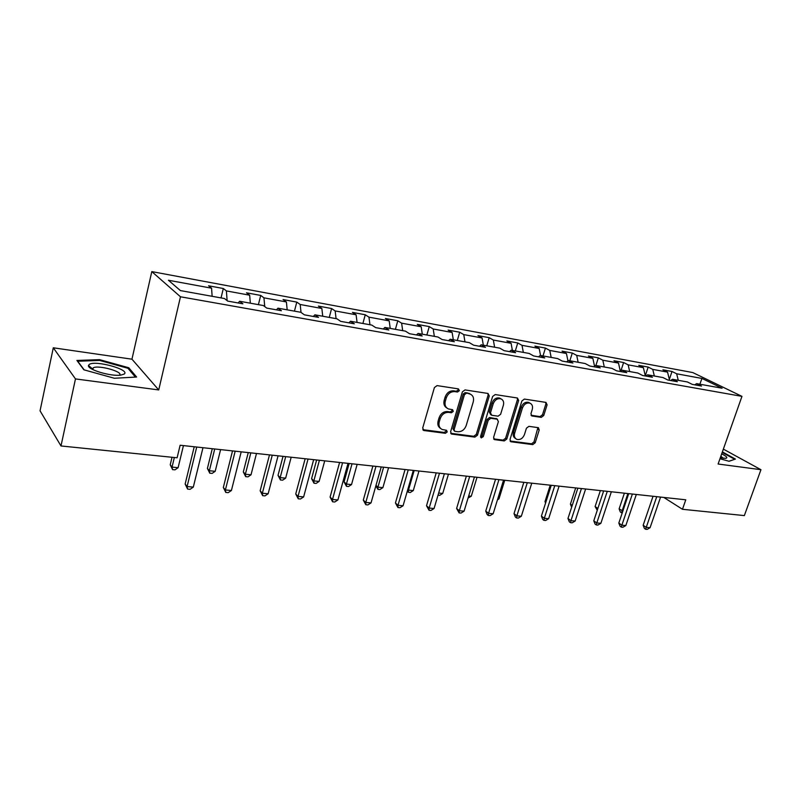 <?xml version="1.0" encoding="UTF-8"?>
<svg xmlns="http://www.w3.org/2000/svg" width="801" height="801" viewBox="0 0 801 801"><rect width="100%" height="100%" fill="white"/><g stroke="black" fill="none" stroke-linecap="round" stroke-linejoin="round"><path stroke-width="1.2" d="M459.373 390.678L458.442 388.896L437.096 385.601L434.402 387.554L422.688 428.044L424.069 430.537L445.376 433.301L447.218 431.939L446.578 430.297L442.222 429.506C439.409 428.084 438.417 425.561 439.238 421.927L440.22 418.593C441.872 414.327 444.695 412.255 448.69 412.365L451.424 412.755L453.266 411.394L452.605 409.712L448.39 408.931C445.486 407.499 444.465 404.916 445.306 401.191L446.287 397.827C447.959 393.531 450.793 391.459 454.788 391.619L457.521 392.029L459.373 390.678M446.768 407.919C444.215 406.357 443.353 403.854 444.165 400.39L445.146 397.036C446.808 392.75 449.631 390.678 453.626 390.838L456.36 391.258L458.212 389.907L458.192 388.855M422.808 429.666L444.245 432.46L446.087 431.108L446.097 430.197M440.58 428.435C438.137 426.883 437.316 424.44 438.117 421.096L439.088 417.772C440.74 413.516 443.554 411.444 447.549 411.564L450.282 411.944L452.124 410.593L452.114 409.611M528.71 402.402L529.942 403.163C532.244 404.285 533.015 406.367 532.264 409.431L530.953 413.636L531.804 415.959L541.276 417.371L543.739 415.519L547.093 404.805L545.962 402.402L524.415 399.078L521.892 400.951L510.027 439.469L510.858 441.741L532.745 444.615L535.198 442.763L539.213 429.967L538.392 427.694L528.92 426.332L526.437 428.195L524.445 434.603C522.763 438.497 520.229 440.089 516.845 439.359C514.653 438.257 513.912 436.225 514.632 433.281L522.442 407.959C524.094 404.084 526.597 402.492 529.942 403.163L528.71 402.402C525.366 401.722 522.873 403.324 521.221 407.188L522.442 407.959M718.107 464.019L760.95 469.696L744.349 515.594L682.472 509.286L685.776 499.804L180.125 445.246L177.111 457.792L60.986 445.957L75.474 378.913L158.728 389.937L180.475 296.781L741.956 396.365L718.107 464.019M489.271 395.954L488.019 393.461L465.031 389.917L462.397 391.839L450.623 431.699L451.534 434.042L474.893 437.126L477.456 435.213L489.271 395.954L488.089 395.183L487.939 393.451M495.198 394.573L517.456 398.007L518.648 400.45L506.793 439.048L504.28 440.93L494.457 439.609L493.606 437.326L498.392 421.626L497.161 419.203L490.813 418.302L488.25 420.205L483.283 436.645L481.221 437.907L480.61 436.295L492.625 396.475L495.198 394.573M180.475 296.781L151.8 271.599L692.785 372.565L741.956 396.365M669.326 379.434L672.009 371.484L662.918 369.802L667.553 372.115L652.765 369.391L648.159 367.078L638.798 365.346L643.383 367.659L628.154 364.855L623.609 362.533L613.977 360.75L618.502 363.083L602.813 360.2L598.327 357.857L588.405 356.024L592.86 358.367L576.7 355.384L572.284 353.041L562.052 351.148L566.437 353.501L549.776 350.438L545.431 348.085L534.888 346.132L539.193 348.485L522.002 345.321L517.746 342.958L506.873 340.946L511.088 343.309L493.346 340.045L489.181 337.682L477.957 335.599L482.082 337.972L463.759 334.608L459.704 332.225L448.109 330.082L452.124 332.465L433.201 328.981L429.256 326.598L417.271 324.375L421.186 326.768L401.621 323.163L397.787 320.78L385.401 318.488L389.196 320.881L368.961 317.156L365.256 314.763L352.45 312.39L356.105 314.783L335.168 310.938L331.604 308.535L318.357 306.082L321.862 308.485L300.195 304.5L296.781 302.097L283.053 299.554L286.408 301.957L263.95 297.832L260.705 295.429L246.488 292.796L249.662 295.199L226.393 290.913L223.319 288.51L208.58 285.787L211.574 288.19L168.43 280.25L180.395 290.583L224.48 298.533L227.684 301.096L242.893 303.819L239.609 301.256L238.197 302.978M672.009 371.484L676.665 373.787L701.946 378.442L722.091 388.225L696.6 383.629L701.516 386.052L692.304 384.4L687.408 381.967L672.48 379.284L677.336 381.717L667.844 380.014L663.008 377.571L647.629 374.798L652.425 377.251L642.642 375.499L637.866 373.036L622.017 370.182L626.752 372.645L616.66 370.843L611.954 368.37L595.604 365.426L600.269 367.899L589.866 366.037L585.221 363.554L568.36 360.51L572.945 363.003L562.202 361.071L557.646 358.578L540.234 355.444L544.74 357.947L533.646 355.954L529.181 353.451L511.198 350.207L515.604 352.72L504.149 350.668L499.774 348.145L481.191 344.8L485.506 347.324L473.651 345.201L469.386 342.668L450.172 339.213L454.377 341.737L442.122 339.544L437.967 337.011L418.092 333.426L422.167 335.969L409.481 333.697L405.456 331.153L384.891 327.439L388.835 329.992L375.699 327.639L371.804 325.086L350.508 321.241L354.302 323.804L340.695 321.361L336.951 318.798L314.873 314.823L318.518 317.386L304.41 314.853L300.826 312.29L277.937 308.165L281.401 310.728L266.763 308.105L263.359 305.541L239.609 301.256M669.546 380.325L667.553 372.115M654.337 376.009L652.765 369.391M672.48 379.284L670.627 380.515M645.326 375.979L643.383 367.659M629.686 371.564L628.154 364.855M647.629 374.798L645.796 376.059M620.354 371.364L618.502 363.083M604.294 366.988L602.813 360.2M622.017 370.182L620.194 371.474M594.542 366.197L592.86 358.367M578.132 362.272L576.7 355.384M595.604 365.426L593.801 366.738M567.939 360.83L566.437 353.501M551.158 357.416L549.776 350.438M568.36 360.51L566.577 361.862M540.555 355.504L539.193 348.485M523.333 352.4L522.002 345.321M540.234 355.444L538.482 356.825M512.4 350.427L511.088 343.309M494.618 347.223L493.346 340.045M511.198 350.207L509.466 351.619M483.333 345.191L482.082 337.972M464.97 341.877L463.759 334.608M481.191 344.8L479.489 346.242M453.316 339.774L452.124 332.465M434.342 336.36L433.201 328.981M450.172 339.213L448.5 340.685M422.297 334.187L421.186 326.768M402.693 330.653L401.621 323.163M418.092 333.426L416.46 334.948M390.227 328.4L389.196 320.881M369.952 324.745L368.961 317.156M384.891 327.439L383.289 329.001M357.066 322.423L356.105 314.783M336.08 318.648L335.168 310.938M350.508 321.241L348.946 322.843M322.733 316.235L321.862 308.485M301.016 312.42L300.195 304.5M314.873 314.823L313.371 316.455M287.179 309.827L286.408 301.957M264.741 306.573L263.95 297.832M277.937 308.165L276.475 309.847M250.343 303.189L249.662 295.199M227.124 300.645L226.393 290.913M212.135 296.3L211.574 288.19M158.728 389.937L131.955 359.188L53.297 347.794L75.474 378.913M53.297 347.794L40.05 410.813L60.986 445.957M760.95 469.696L723.353 449.131M131.955 359.188L151.8 271.599M663.809 497.431L682.472 509.286M699.854 384.21L701.946 378.442M678.267 380.325L676.665 373.787M696.6 383.629L694.737 384.84M221.046 297.912L223.319 288.51M258.403 304.64L260.705 295.429M294.448 311.138L296.781 302.097M329.261 317.416L331.604 308.535M362.893 323.474L365.256 314.763M395.404 329.341L397.787 320.78M426.853 335.008L429.256 326.598M457.291 340.495L459.704 332.225M486.768 345.802L489.181 337.682M515.323 350.948L517.746 342.958M542.998 355.944L545.431 348.085M569.841 360.78L572.284 353.041M595.884 365.476L598.327 357.857M620.845 371.013L623.609 362.533M645.276 375.769L648.159 367.078M114.383 378.262L136.621 377.031L128.771 367.759L99.544 359.639L76.906 360.46L83.865 369.802L114.383 378.262M719.979 458.723L729.07 461.286L735.398 459.073L722.382 451.904M99.374 360.44L99.544 359.639M128.51 368.911L128.771 367.759M450.733 433.301L473.731 436.295L476.295 434.382L488.089 395.183M466.272 393.371L464.43 394.713L454.097 429.646L454.728 431.288L457.862 431.739C461.776 431.809 464.55 429.757 466.192 425.571L473.271 401.832C474.132 398.087 473.111 395.504 470.207 394.082L465.101 392.59L463.268 393.942L464.43 394.713M454.307 430.978L452.955 428.815L463.268 393.942M470.577 394.242L469.116 393.802M465.101 392.59L467.954 393.031M493.686 438.888L503.088 440.109L505.601 438.227L517.426 399.689L517.306 397.987M496.85 418.853L489.631 417.501L487.068 419.404L482.112 435.814L483.283 436.645M480.58 437.156L482.112 435.814M503.378 405.226C504.119 402.132 503.308 400.009 500.935 398.858C497.481 398.147 494.908 399.769 493.236 403.714L490.482 412.815L491.734 415.268L498.082 416.17L500.625 414.277L503.378 405.226M501.046 398.908L499.734 398.097C496.28 397.376 493.716 398.988 492.044 402.933L493.236 403.714M490.843 414.808L489.301 412.024L492.044 402.933M531.053 415.278L540.044 416.59L542.507 414.738L545.851 404.044L545.741 402.372M515.564 438.507C513.431 437.376 512.72 435.364 513.431 432.47L521.221 407.188M510.097 441.021L531.534 443.804L533.987 441.952L537.912 427.584M172.025 457.271L170.233 464.77L172.045 467.103L178.102 467.694L183.439 445.596M174.338 457.511L172.045 467.103L172.585 469.616L170.233 464.77M178.102 467.694L175.008 469.847L172.585 469.616M194.222 446.768L185.141 484.044L187.084 486.547L196.726 447.038M193.311 487.108L190.097 489.311L187.604 489.091L187.084 486.547L193.311 487.108L202.983 447.709M187.604 489.091L185.141 484.044M124.095 374.107C130.964 369.812 95.289 359.899 89.271 364.435L88.49 365.486C86.989 369.521 111.089 376.69 120.831 375.108L124.095 374.107M119.399 375.238C124.295 372.024 98.513 364.705 93.256 367.819L92.546 369.441M84.175 369.892L77.727 361.241L99.654 360.43L127.99 368.3L135.419 377.101M720.299 457.802L725.736 458.362C727.989 457.842 726.647 456.33 721.691 453.857M734.577 459.353L728.93 461.246M722.202 452.415L734.617 459.253M723.233 458.302L720.85 456.23M212.285 448.71L207.409 468.425L209.341 470.738L215.199 471.308L220.595 449.611M214.728 448.981L209.341 470.738L209.772 473.191L207.409 468.425M215.199 471.308L212.115 473.411L209.772 473.191M248.25 452.595L243.314 471.949L245.366 474.242L251.023 474.793L256.49 453.486M250.823 452.875L245.366 474.242L245.697 476.645L243.314 471.949M251.023 474.793L247.96 476.865L245.697 476.645M232.53 450.893L223.329 487.479L225.391 489.952L235.174 451.183M231.409 490.492L228.205 492.655L225.802 492.445L225.391 489.952L231.409 490.492L241.201 451.834M225.802 492.445L223.329 487.479M269.486 454.888L260.165 490.793L262.358 493.246L272.25 455.188M268.155 493.756L264.971 495.879L262.658 495.679L262.358 493.246L268.155 493.756L278.067 455.809M262.658 495.679L260.165 490.793M283.013 456.35L278.027 475.363L280.18 477.626L285.647 478.157L291.174 457.221M285.697 456.63L280.18 477.626L280.42 479.979L278.027 475.363M285.647 478.157L282.603 480.189L280.42 479.979M316.625 459.974L311.589 478.668L313.842 480.9L319.128 481.421L324.715 460.845M319.409 460.275L313.842 480.9L313.992 483.213L311.589 478.668M319.128 481.421L316.105 483.414L313.992 483.213M349.156 463.479L344.07 481.862L346.412 484.074L351.529 484.575L357.156 464.35M352.029 463.789L346.412 484.074L346.473 486.337L344.07 481.862M351.529 484.575L348.525 486.527L346.473 486.337M305.151 458.733L295.739 493.997L298.032 496.41L308.035 459.043M303.639 496.91L300.475 498.993L298.232 498.793L298.032 496.41L303.639 496.91L313.652 459.654M298.232 498.793L295.739 493.997M339.594 462.447L330.092 497.091L332.495 499.474L342.588 462.778M337.912 499.954L334.758 501.997L332.595 501.806L332.495 499.474L337.912 499.954L348.014 463.358M332.595 501.806L330.092 497.091M372.886 466.042L363.304 500.074L365.797 502.437L375.969 466.372M371.033 502.898L367.909 504.91L365.817 504.72L365.797 502.437L371.033 502.898L381.216 466.943M365.817 504.72L363.304 500.074M405.076 469.516L395.434 502.968L398.007 505.301L408.25 469.857M403.073 505.751L399.959 507.714L397.937 507.544L398.007 505.301L403.073 505.751L413.316 470.407M397.937 507.544L395.434 502.968M436.215 472.88L426.512 505.761L429.166 508.064L439.469 473.231M434.072 508.505L430.988 510.437L429.026 510.267L429.166 508.064L434.072 508.505L444.375 473.761M429.026 510.267L426.512 505.761M466.352 476.124L456.61 508.475L459.333 510.748L469.686 476.485M464.079 511.168L461.016 513.071L459.123 512.91L459.333 510.748L464.079 511.168L474.432 477.006M459.123 512.91L456.61 508.475M495.539 479.278L485.756 511.088L488.56 513.341L498.943 479.649M493.156 513.751L490.112 515.624L488.27 515.464L488.56 513.341L493.156 513.751L503.549 480.139M488.27 515.464L487.148 514.562L485.756 511.088M523.834 482.332L514.012 513.631L516.865 515.864L527.288 482.703M521.331 516.255L518.307 518.097L516.525 517.937L516.865 515.864L521.331 516.255L531.754 483.183M516.525 517.937L515.383 517.045L514.012 513.631M551.248 485.286L541.406 516.104L544.32 518.307L554.773 485.666M548.645 518.688L545.641 520.49L543.919 520.34L544.32 518.307L548.645 518.688L559.098 486.137M543.919 520.34L542.748 519.459L541.406 516.104M577.851 488.159L567.979 518.487L570.953 520.67L581.426 488.55M575.148 521.04L572.164 522.823L570.482 522.673L570.953 520.67L575.148 521.04L585.621 489M570.482 522.673L569.301 521.801L567.979 518.487M603.654 490.943L593.781 520.81L596.795 522.963L607.278 491.333M600.86 523.323L597.906 525.076L596.274 524.935L596.795 522.963L600.86 523.323L611.353 491.774M596.274 524.935L595.073 524.074L593.781 520.81M628.705 493.646L618.823 523.063L621.876 525.196L632.369 494.047M625.831 525.546L622.898 527.268L621.316 527.128L621.876 525.196L625.831 525.546L636.324 494.467M621.316 527.128L620.094 526.277L618.823 523.063M383.599 467.203L377.942 487.138L382.898 487.629L388.565 467.734M375.999 485.376L377.942 487.138L377.922 489.361L375.869 485.817M382.898 487.629L379.904 489.551L377.922 489.361M414.167 470.497L408.48 490.112L413.286 490.582L418.983 471.018M407.779 489.511L408.48 490.112L408.39 492.285L407.298 491.183M413.286 490.582L410.312 492.475L408.39 492.285M438.658 493.046L442.723 493.446L448.45 474.202M442.723 493.446L439.769 495.308L438.037 495.138M468.685 495.969L471.278 496.219L477.026 477.276M471.278 496.219L468.064 498.032M497.771 498.803L498.963 498.923L504.74 480.27M498.963 498.923L497.451 499.854M550.247 485.186L545 501.616L545.841 502.227M545.571 503.058L545 501.616M575.669 487.929L570.412 504.109L572.234 505.421M571.644 507.223L570.412 504.109M600.37 490.592L595.103 506.542L597.866 508.465M597.256 510.297L595.103 506.542M624.38 493.186L619.113 508.905L622.888 510.978M627.874 493.556L621.506 512.79L620.334 511.989L619.113 508.905M622.257 512.86L621.506 512.79M653.045 496.27L643.153 525.256L646.247 527.358L656.75 496.67M650.082 527.699L647.168 529.401L645.636 529.261L646.247 527.358L650.082 527.699L660.585 497.091M645.636 529.261L644.394 528.42L643.153 525.256M453.626 390.838L454.788 391.619M445.146 397.036L446.287 397.827M444.165 400.39L445.306 401.191M450.282 411.944L451.424 412.755M447.549 411.564L448.69 412.365M439.088 417.772L440.22 418.593M438.117 421.096L439.238 421.927M444.245 432.46L445.376 433.301M422.968 429.696L424.069 430.537M456.36 391.258L457.521 392.029M476.295 434.382L477.456 435.213M473.731 436.295L474.893 437.126M450.813 433.311L451.944 434.152M452.955 428.815L454.097 429.646M517.426 399.689L518.648 400.45M505.601 438.227L506.793 439.048M503.088 440.109L504.28 440.93M493.696 438.908L494.838 439.709M495.969 418.402L497.161 419.203M489.631 417.501L490.813 418.302M487.068 419.404L488.25 420.205M489.301 412.024L490.482 412.815M540.044 416.59L541.276 417.371M531.123 415.399L532.124 416.039M513.431 432.47L514.632 433.281M537.982 429.166L539.213 429.967M533.987 441.952L535.198 442.763M531.534 443.804L532.745 444.615M510.127 441.081L511.228 441.832M545.851 404.044L547.093 404.805M542.507 414.738L543.739 415.519M422.968 429.917L423.629 430.427M450.923 433.591L451.534 434.042M469.036 393.311L470.207 394.082M493.917 439.228L494.457 439.609M496.32 418.492L497.501 419.293M499.734 398.097L500.935 398.858M510.347 441.381L510.858 441.741M92.866 369.601L93.256 367.819M92.405 368.77L88.49 365.486"/></g></svg>
